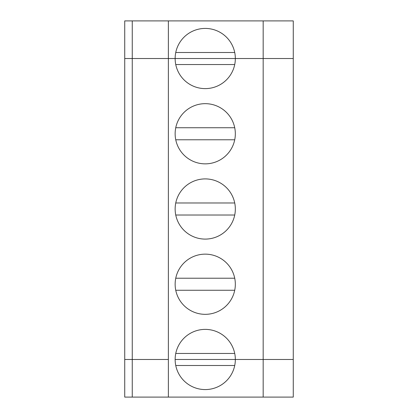 <?xml version="1.0" encoding="UTF-8"?>
<svg xmlns="http://www.w3.org/2000/svg" width="418" height="418" viewBox="0 0 418 418"><rect width="100%" height="100%" fill="white"/><g stroke="black" fill="none" stroke-linecap="round" stroke-linejoin="round"><path stroke-width="0.63" d="M132.255 397.1L132.255 359.48L124.731 359.48L124.731 397.1L168.37 397.1L168.37 359.48L124.731 359.48L124.731 20.9L263.173 20.9L263.173 58.52L168.37 58.52L168.37 20.9M168.37 397.1L263.173 397.1L263.173 359.48L293.269 359.48L293.269 58.52L235.334 58.52A30.096 30.096 0 0 0 205.238 28.424A30.096 30.096 0 0 0 175.142 58.52L132.255 58.52L168.37 58.52L168.37 359.48L132.255 359.48L132.255 58.52L124.731 58.52L132.255 58.52L132.255 20.9M263.173 397.1L293.269 397.1L293.269 359.48L175.142 359.48A30.096 30.096 0 0 1 205.238 329.384A30.096 30.096 0 0 1 235.334 359.48A30.096 30.096 0 0 1 205.238 389.576A30.096 30.096 0 0 1 175.142 359.48L263.173 359.48L263.173 58.52L293.269 58.52L293.269 20.9L263.173 20.9M234.728 52.501L175.748 52.501M175.748 365.499L234.728 365.499M175.748 290.259L234.728 290.259M235.334 58.52A30.096 30.096 0 0 1 205.238 88.616A30.096 30.096 0 0 1 175.142 58.52L235.334 58.52M175.142 284.24A30.096 30.096 0 0 1 220.286 258.178A30.096 30.096 0 0 1 220.286 310.302A30.096 30.096 0 0 1 175.142 284.24M175.142 209A30.096 30.096 0 0 1 220.286 182.938A30.096 30.096 0 0 1 220.286 235.062A30.096 30.096 0 0 1 175.142 209M175.142 133.76A30.096 30.096 0 0 1 220.286 107.698A30.096 30.096 0 0 1 220.286 159.822A30.096 30.096 0 0 1 175.142 133.76M234.728 353.461L175.748 353.461M175.748 215.019L234.728 215.019M234.728 278.221L175.748 278.221M175.748 139.779L234.728 139.779M234.728 202.981L175.748 202.981M175.748 64.539L234.728 64.539M234.728 127.741L175.748 127.741"/></g></svg>
